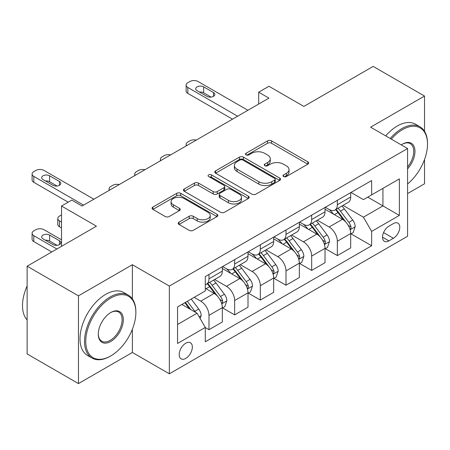 <?xml version="1.0" encoding="UTF-8"?>
<svg xmlns="http://www.w3.org/2000/svg" width="450" height="450" viewBox="0 0 450 450"><rect width="100%" height="100%" fill="white"/><g stroke="black" fill="none" stroke-linecap="round" stroke-linejoin="round"><path stroke-width="0.67" d="M283.59 176.535A1.997 1.153 0 0 0 286.414 176.535L307.828 164.171A2.852 1.648 0 0 0 308.666 163.007A2.852 1.648 0 0 0 307.828 161.843L271.547 140.895A2.852 1.648 0 0 0 267.514 140.895L246.094 153.259A1.997 1.153 0 0 0 245.509 154.074A1.997 1.153 0 0 0 246.094 154.89A1.997 1.153 0 0 0 248.917 154.89L251.691 153.287A9.124 5.265 0 0 1 264.589 153.287L267.615 155.036A9.124 5.265 0 0 1 270.287 158.76A9.124 5.265 0 0 1 267.615 162.484L264.842 164.087A1.997 1.153 0 0 0 264.257 164.897A1.997 1.153 0 0 0 264.842 165.713A1.997 1.153 0 0 0 267.666 165.713L270.439 164.115A9.124 5.265 0 0 1 283.337 164.115L286.363 165.859A9.124 5.265 0 0 1 289.035 169.583A9.124 5.265 0 0 1 286.363 173.306L283.59 174.909A1.997 1.153 0 0 0 283.005 175.725A1.997 1.153 0 0 0 283.59 176.535L283.59 174.909M185.771 358.397A9.293 5.366 120 0 0 191.846 350.207A9.293 5.366 120 0 0 190.423 342.759A9.293 5.366 120 0 0 185.771 343.215A9.293 5.366 120 0 0 179.702 351.405A9.293 5.366 120 0 0 181.125 358.853A9.293 5.366 120 0 0 185.771 358.397M179.016 222.131A2.852 1.648 0 0 0 178.178 223.296A2.852 1.648 0 0 0 179.016 224.46L189.197 230.338A2.852 1.648 0 0 0 193.224 230.338L217.013 216.602A2.852 1.648 0 0 0 217.851 215.438A2.852 1.648 0 0 0 217.013 214.279L180.731 193.326A2.852 1.648 0 0 0 176.698 193.326L152.91 207.062A2.852 1.648 0 0 0 152.072 208.226A2.852 1.648 0 0 0 152.91 209.391L165.206 216.489A2.852 1.648 0 0 0 169.239 216.489L179.421 210.611A2.852 1.648 0 0 0 180.253 209.447A2.852 1.648 0 0 0 179.421 208.282L173.317 204.761A7.628 4.404 0 0 1 171.084 201.651A7.628 4.404 0 0 1 175.792 197.578A7.628 4.404 0 0 1 184.106 198.534L207.996 212.327A7.628 4.404 0 0 1 210.229 215.438A7.628 4.404 0 0 1 205.521 219.51A7.628 4.404 0 0 1 197.207 218.554L193.224 216.253A2.852 1.648 0 0 0 189.197 216.253L179.016 222.131L179.016 224.46M424.524 131.282L424.524 96.052L373.179 66.409L303.863 106.425L268.948 86.271L258.683 92.199L268.948 98.128L82.058 206.027L71.792 200.098L61.521 206.027L61.521 246.341M132.373 298.884L132.373 264.724L78.463 295.847L27.124 266.203L96.435 226.187L61.521 206.027M132.373 264.724L169.341 286.065L407.576 148.523L407.576 236.267L169.341 373.809L169.341 286.065M424.524 96.052L370.609 127.176L407.576 148.523M251.888 194.141A2.852 1.648 0 0 0 255.921 194.141L279.709 180.405A2.852 1.648 0 0 0 280.547 179.246A2.852 1.648 0 0 0 279.709 178.082L243.422 157.129A2.852 1.648 0 0 0 239.389 157.129L215.606 170.865A2.852 1.648 0 0 0 214.768 172.029A2.852 1.648 0 0 0 215.606 173.194L251.888 194.141M209.447 176.968A1.997 1.153 0 0 1 211.472 177.249L211.472 174.881L248.361 196.178A2.852 1.648 0 0 1 249.199 197.342A2.852 1.648 0 0 1 248.361 198.506L224.572 212.237A2.852 1.648 0 0 1 220.545 212.237L184.258 191.289L184.258 188.961A2.852 1.648 0 0 0 183.42 190.125A2.852 1.648 0 0 0 184.258 191.289M184.258 188.961L194.439 183.083A2.852 1.648 0 0 1 198.467 183.083L213.182 191.582A2.852 1.648 0 0 0 217.215 191.582L223.971 187.684A2.852 1.648 0 0 0 224.803 186.519A2.852 1.648 0 0 0 223.971 185.355L208.648 176.507A1.997 1.153 0 0 1 208.063 175.691A1.997 1.153 0 0 1 209.295 174.628A1.997 1.153 0 0 1 211.472 174.881M78.463 295.847L78.463 383.591L27.124 353.947L27.124 266.203M407.576 193.579L424.524 183.797L424.524 159.531M393.407 223.577L388.89 226.187A9.006 5.197 120 0 0 383.006 234.118A9.006 5.197 120 0 0 384.39 241.335A9.006 5.197 120 0 0 388.89 240.891L393.407 238.281A9.006 5.197 120 0 0 399.291 230.344A9.006 5.197 120 0 0 397.907 223.132A9.006 5.197 120 0 0 393.407 223.577M351 192.454L363.426 199.626L371.638 194.884L371.638 180.534L205.284 276.581L205.284 290.925L177.559 306.934L177.559 343.451L205.284 327.448L205.284 341.792L371.638 245.751L371.638 231.401L363.426 217.176L343.001 205.386M371.638 194.884L399.364 178.875L399.364 215.398L371.638 231.401M78.463 383.591L132.373 352.468L169.341 373.809M258.683 92.199L258.683 104.057M367.734 197.134L382.933 205.909L382.933 188.359L399.364 178.875M363.426 217.176L382.933 205.909L399.364 215.398M177.559 324.484L197.066 313.217L181.873 304.442M205.284 327.566L208.98 329.698L208.98 315.354A11.616 6.705 -120 0 0 200.768 301.123L194.192 297.326M208.98 329.698L222.328 321.992L222.328 307.642A11.616 6.705 -120 0 0 214.116 293.417L205.284 288.315M222.638 307.941L234.653 314.876L234.653 300.532A11.616 6.705 -120 0 0 226.44 286.301L214.644 279.489M234.653 314.876L248.001 307.17L248.001 292.826A11.616 6.705 -120 0 0 239.788 278.595L222.328 268.515M248.31 293.119L260.325 300.054L260.325 285.711A11.616 6.705 -120 0 0 252.107 271.479L240.317 264.673M260.325 300.054L273.673 292.348L273.673 278.004A11.616 6.705 -120 0 0 265.461 263.773L248.001 253.693M273.983 278.297L285.998 285.233L285.998 270.889A11.616 6.705 -120 0 0 277.779 256.657L265.984 249.851M285.998 285.233L299.346 277.526L299.346 263.183A11.616 6.705 -120 0 0 291.133 248.951L273.673 238.871M299.655 263.475L311.67 270.416L311.67 256.067A11.616 6.705 -120 0 0 303.452 241.836L291.656 235.029M311.67 270.416L325.018 262.704L325.018 248.361A11.616 6.705 -120 0 0 316.8 234.129L299.346 224.049M325.327 248.653L337.343 255.594L337.343 241.245A11.616 6.705 -120 0 0 329.124 227.014L317.329 220.208M337.343 255.594L350.691 247.882L350.691 233.539A11.616 6.705 -120 0 0 342.473 219.308L325.018 209.227M325.327 207.276L329.124 209.469A11.616 6.705 -120 0 0 334.935 210.043A11.616 6.705 -120 0 0 337.343 204.722L337.343 200.334M299.655 222.092L303.452 224.291A11.616 6.705 -120 0 0 309.262 224.865A11.616 6.705 -120 0 0 311.67 219.544L311.67 215.156M273.983 236.914L277.779 239.107A11.616 6.705 -120 0 0 283.59 239.687A11.616 6.705 -120 0 0 285.998 234.366L285.998 229.978M248.31 251.736L252.107 253.929A11.616 6.705 -120 0 0 257.918 254.509A11.616 6.705 -120 0 0 260.325 249.188L260.325 244.8M222.638 266.558L226.44 268.751A11.616 6.705 -120 0 0 232.245 269.331A11.616 6.705 -120 0 0 234.653 264.009L234.653 259.622M351 233.837L371.638 245.751M334.935 210.043L348.283 202.337A11.616 6.705 -120 0 0 350.691 197.016L350.691 192.628M309.262 224.865L322.611 217.159A11.616 6.705 -120 0 0 325.018 211.838L325.018 207.45M283.59 239.687L296.938 231.981A11.616 6.705 -120 0 0 299.346 226.659L299.346 222.272M257.918 254.509L271.266 246.803A11.616 6.705 -120 0 0 273.673 241.481L273.673 237.094M232.245 269.331L245.593 261.619A11.616 6.705 -120 0 0 248.001 256.303L248.001 251.916M205.284 284.619A11.616 6.705 -120 0 0 206.572 284.153L219.926 276.441A11.616 6.705 -120 0 0 222.328 271.125L222.328 266.738M206.572 284.153A11.616 6.705 -120 0 0 208.98 278.831L208.98 274.444M197.066 313.217L205.284 327.448M132.373 352.468L132.373 329.254M284.389 176.822L286.363 175.68A9.124 5.265 0 0 0 289.035 171.956L289.035 169.583M270.287 158.76L270.287 161.134A9.124 5.265 0 0 1 267.615 164.857L265.641 165.994M307.794 164.194L271.547 143.263A2.852 1.648 0 0 0 267.514 143.263L246.893 155.171M279.669 180.428L243.422 159.502A2.852 1.648 0 0 0 239.389 159.502L215.64 173.216M274.669 180.056A1.997 1.153 0 0 0 275.254 179.246A1.997 1.153 0 0 0 274.669 178.431L242.82 160.042A1.997 1.153 0 0 0 239.996 160.042L237.071 161.73A9.124 5.265 0 0 0 234.399 165.454A9.124 5.265 0 0 0 237.071 169.178L258.846 181.744A9.124 5.265 0 0 0 271.744 181.744L274.669 180.056L274.669 182.43A1.997 1.153 0 0 0 275.254 181.614L275.254 179.246M234.399 165.454L234.399 167.822A9.124 5.265 0 0 0 237.071 171.546L237.071 169.178M274.669 182.43L271.744 184.118A9.124 5.265 0 0 1 258.846 184.118L237.071 171.546M184.292 191.312L194.439 185.456L194.439 183.083M224.803 186.519L224.803 188.888A2.852 1.648 0 0 1 223.971 190.052L217.215 193.95A2.852 1.648 0 0 1 213.182 193.95L198.467 185.456A2.852 1.648 0 0 0 194.439 185.456M211.472 177.249L248.321 198.529M228.454 200.396A7.628 4.404 0 0 0 236.768 201.352A7.628 4.404 0 0 0 241.476 197.286A7.628 4.404 0 0 0 239.243 194.169L230.822 189.309A2.852 1.648 0 0 0 226.794 189.309L220.039 193.208A2.852 1.648 0 0 0 219.206 194.372A2.852 1.648 0 0 0 220.039 195.536L228.454 200.396L228.454 202.77A7.628 4.404 0 0 0 236.768 203.721A7.628 4.404 0 0 0 241.476 199.654L241.476 197.286M219.206 194.372L219.206 196.746A2.852 1.648 0 0 0 220.039 197.91L220.039 195.536M228.454 202.77L220.039 197.91M210.229 215.438L210.229 217.811A7.628 4.404 0 0 1 205.521 221.878A7.628 4.404 0 0 1 197.207 220.928L193.224 218.627A2.852 1.648 0 0 0 189.197 218.627L179.055 224.482M171.084 201.651L171.084 204.019A7.628 4.404 0 0 0 173.317 207.135L173.317 204.761M179.381 210.634L173.317 207.135M216.979 216.624L180.731 195.699A2.852 1.648 0 0 0 176.698 195.699L152.949 209.407M350.691 234.011L353.154 232.588L355.207 226.659A7.695 4.444 -120 0 0 352.749 220.106L344.357 208.901A22.219 12.831 -120 0 0 341.933 205.999M333.591 214.178A22.219 12.831 -120 0 0 329.04 209.419M349.988 229.297L350.882 228.33L351.051 226.986A7.695 4.444 -120 0 0 348.851 222.356L340.459 211.157A22.219 12.831 -120 0 0 338.034 208.254M335.964 209.447A18.444 10.648 60 0 1 338.991 212.889L346.095 222.368M335.571 209.678A22.219 12.831 60 0 1 337.995 212.58L343.569 220.028M196.256 140.096A5.811 3.353 0 0 0 189.883 140.816L187.824 141.998A5.811 3.353 0 0 0 186.126 144.371A5.811 3.353 0 0 0 186.587 145.682M237.628 116.207L187.824 87.457A5.811 3.353 -0 0 1 186.126 85.084A5.811 3.353 -0 0 1 187.824 82.71L189.883 81.529A5.811 3.353 -0 0 1 198.096 81.529L247.899 110.278M186.126 85.084L186.126 91.013A5.811 3.353 180 0 0 187.824 93.386L232.498 119.171M197.066 90.658A4.646 2.683 180 0 1 195.711 88.763A4.646 2.683 180 0 1 198.579 86.282A4.646 2.683 180 0 1 203.642 86.861L213.497 92.554A4.646 2.683 180 0 1 214.858 94.449A4.646 2.683 180 0 1 211.989 96.93A4.646 2.683 180 0 1 206.927 96.351L197.066 90.658M199.485 92.053A4.646 2.683 180 0 1 203.642 92.79L211.084 97.087M325.018 248.833L327.482 247.41L329.535 241.481A7.695 4.444 -120 0 0 327.077 234.928L318.69 223.723A22.219 12.831 -120 0 0 316.266 220.821M307.918 228.999A22.219 12.831 -120 0 0 303.368 224.241M324.315 244.119L325.209 243.152L325.378 241.808A7.695 4.444 -120 0 0 323.179 237.178L314.786 225.979A22.219 12.831 -120 0 0 312.362 223.076M310.292 224.269A18.444 10.648 60 0 1 313.318 227.711L320.423 237.189M309.898 224.499A22.219 12.831 60 0 1 312.322 227.402L317.897 234.849M170.584 154.918A5.811 3.353 0 0 0 164.211 155.638L162.157 156.819A5.811 3.353 0 0 0 160.453 159.193A5.811 3.353 0 0 0 160.914 160.504M299.346 263.655L301.809 262.232L303.863 256.303A7.695 4.444 -120 0 0 301.404 249.75L293.017 238.545A22.219 12.831 -120 0 0 290.593 235.643M282.246 243.821A22.219 12.831 -120 0 0 277.695 239.062M298.642 258.941L299.537 257.974L299.706 256.629A7.695 4.444 -120 0 0 297.506 252L289.114 240.801A22.219 12.831 -120 0 0 286.689 237.898M284.619 239.091A18.444 10.648 60 0 1 287.651 242.533L294.75 252.011M284.226 239.321A22.219 12.831 60 0 1 286.65 242.224L292.23 249.671M144.911 169.74A5.811 3.353 0 0 0 138.538 170.454L136.485 171.641A5.811 3.353 0 0 0 134.781 174.015A5.811 3.353 0 0 0 135.242 175.32M273.673 278.477L276.137 277.054L278.19 271.125A7.695 4.444 -120 0 0 275.738 264.572L267.345 253.367A22.219 12.831 -120 0 0 264.921 250.464M256.573 258.643A22.219 12.831 -120 0 0 252.023 253.884M272.97 273.763L273.87 272.796L274.039 271.451A7.695 4.444 -120 0 0 271.834 266.822L263.441 255.623A22.219 12.831 -120 0 0 261.017 252.72M258.947 253.912A18.444 10.648 60 0 1 261.979 257.355L269.077 266.833M258.553 254.143A22.219 12.831 60 0 1 260.977 257.046L266.558 264.493M119.239 184.562A5.811 3.353 0 0 0 112.866 185.276L110.812 186.463A5.811 3.353 0 0 0 109.108 188.837A5.811 3.353 0 0 0 109.569 190.142M248.001 293.299L250.464 291.876L252.518 285.947A7.695 4.444 -120 0 0 250.065 279.394L241.672 268.189A22.219 12.831 -120 0 0 239.248 265.286M230.901 273.465A22.219 12.831 -120 0 0 226.35 268.706M247.303 288.585L248.197 287.618L248.366 286.273A7.695 4.444 -120 0 0 246.161 281.644L237.769 270.444A22.219 12.831 -120 0 0 235.344 267.542M233.28 268.734A18.444 10.648 60 0 1 236.306 272.177L243.405 281.655M232.881 268.965A22.219 12.831 60 0 1 235.305 271.868L240.885 279.315M407.576 183.954A35.432 20.458 120 0 0 427.5 144.135A35.432 20.458 120 0 0 402.446 129.668A35.432 20.458 120 0 0 391.298 139.123M390.223 138.499A36.304 20.959 -60 0 1 401.827 128.599A36.304 20.959 -60 0 1 419.979 126.804A36.304 20.959 -60 0 1 427.5 143.421L427.5 144.135M401.265 144.877A17.719 10.226 -60 0 1 402.446 144.135L402.446 144.135A17.719 10.226 -60 0 1 414.692 148.494A17.719 10.226 -60 0 1 407.576 168.829M385.706 135.894A36.304 20.959 -60 0 1 397.311 125.994A36.304 20.959 -60 0 1 415.463 124.194L419.979 126.804M407.576 166.967A16.847 9.726 120 0 0 410.248 143.657A16.847 9.726 120 0 0 402.131 144.321M110.194 356.259L110.812 355.905A35.432 20.458 120 0 0 135.866 312.508A35.432 20.458 120 0 0 110.812 298.041A35.432 20.458 120 0 0 85.753 341.438A35.432 20.458 120 0 0 110.812 355.905L110.194 356.259A36.304 20.959 -60 0 1 92.042 358.059A36.304 20.959 -60 0 1 86.479 328.967A36.304 20.959 -60 0 1 110.194 296.972A36.304 20.959 -60 0 1 128.346 295.178A36.304 20.959 -60 0 1 135.866 311.794L135.866 312.508M110.812 341.438A17.719 10.226 -60 0 1 98.286 334.204A17.719 10.226 -60 0 1 110.812 312.508L110.812 312.508A17.719 10.226 -60 0 1 123.339 319.742A17.719 10.226 -60 0 1 110.812 341.438M98.286 333.844A16.847 9.726 120 0 0 101.773 341.207A16.847 9.726 120 0 0 110.194 340.369A16.847 9.726 120 0 0 121.202 325.524A16.847 9.726 120 0 0 118.62 312.03A16.847 9.726 120 0 0 110.498 312.688M92.042 358.059L87.525 355.449A36.304 20.959 -60 0 1 81.962 326.357A36.304 20.959 -60 0 1 105.677 294.362A36.304 20.959 -60 0 1 123.829 292.567L128.346 295.178M27.124 319.928A36.304 20.959 -60 0 1 27.124 285.992M222.328 308.121L224.792 306.697L226.845 300.769A7.695 4.444 -120 0 0 224.393 294.216L216 283.011A22.219 12.831 -120 0 0 213.576 280.108M61.521 222.036L59.468 220.849L59.468 226.778A5.811 3.353 180 0 1 57.769 224.409L57.769 218.481A5.811 3.353 0 0 0 59.468 220.849M61.521 227.964L59.468 226.778M221.631 303.407L222.525 302.439L222.694 301.095A7.695 4.444 -120 0 0 220.489 296.466L212.096 285.266A22.219 12.831 -120 0 0 209.672 282.364M207.607 283.556A18.444 10.648 60 0 1 210.634 286.999L217.732 296.477M207.208 283.781A22.219 12.831 60 0 1 209.632 286.689L215.213 294.137M61.521 214.92L59.468 216.107A5.811 3.353 0 0 0 57.769 218.481M200.149 318.555L201.178 315.591A7.695 4.444 -120 0 0 198.72 309.037L191.233 299.042M56.897 249.013L33.795 235.671A5.811 3.353 0 0 1 32.096 233.303A5.811 3.353 0 0 1 33.795 230.929L35.848 229.742A5.811 3.353 0 0 1 44.066 229.742L61.521 239.822M51.767 251.977L33.795 241.599A5.811 3.353 180 0 1 32.096 239.231L32.096 233.303M57.049 245.301L49.607 241.009A4.646 2.683 0 0 0 45.456 240.272M195.519 312.322A7.695 4.444 -120 0 0 194.816 311.287L187.329 301.292M185.4 302.406L190.783 309.589M184.866 302.715L189.428 308.807M43.037 238.871L52.898 244.564A4.646 2.683 0 0 0 57.96 245.149A4.646 2.683 0 0 0 60.829 242.668A4.646 2.683 0 0 0 59.468 240.773L49.607 235.08A4.646 2.683 0 0 0 44.544 234.495A4.646 2.683 0 0 0 41.676 236.976A4.646 2.683 0 0 0 43.037 238.871M83.599 205.138L33.795 176.383A5.811 3.353 -0 0 1 32.096 174.015A5.811 3.353 -0 0 1 33.795 171.641L35.848 170.454A5.811 3.353 -0 0 1 44.066 170.454L93.87 199.209M32.096 174.015L32.096 179.944A5.811 3.353 180 0 0 33.795 182.312L68.197 202.174M43.037 179.584A4.646 2.683 180 0 1 41.676 177.688A4.646 2.683 180 0 1 44.544 175.213A4.646 2.683 180 0 1 49.607 175.792L59.468 181.485A4.646 2.683 180 0 1 60.829 183.381A4.646 2.683 180 0 1 57.96 185.861A4.646 2.683 180 0 1 52.898 185.276L43.037 179.584M45.456 180.984A4.646 2.683 180 0 1 49.607 181.721L57.049 186.019M200.768 301.123L214.116 293.417M226.44 286.301L239.788 278.595M252.107 271.479L265.461 263.773M277.779 256.657L291.133 248.951M303.452 241.836L316.8 234.129M329.124 227.014L342.473 219.308M337.343 204.722L350.691 197.016M337.343 241.245L350.691 233.539M311.67 256.067L325.018 248.361M311.67 219.544L325.018 211.838M285.998 270.889L299.346 263.183M285.998 234.366L299.346 226.659M260.325 285.711L273.673 278.004M260.325 249.188L273.673 241.481M234.653 300.532L248.001 292.826M234.653 264.009L248.001 256.303M208.98 315.354L222.328 307.642M208.98 278.831L222.328 271.125M383.558 232.594L393.407 238.281M382.522 237.212L388.89 240.891M286.363 175.68L286.363 173.306M264.842 165.713L264.842 164.087M267.615 164.857L267.615 162.484M246.094 154.89L246.094 153.259M267.514 143.263L267.514 140.895M271.547 143.263L271.547 140.895M307.828 164.171L307.828 161.843M215.606 173.194L215.606 170.865M239.389 159.502L239.389 157.129M243.422 159.502L243.422 157.129M279.709 180.405L279.709 178.082M258.846 184.118L258.846 181.744M271.744 184.118L271.744 181.744M198.467 185.456L198.467 183.083M213.182 193.95L213.182 191.582M217.215 193.95L217.215 191.582M223.971 190.052L223.971 187.684M248.361 198.506L248.361 196.178M189.197 218.627L189.197 216.253M193.224 218.627L193.224 216.253M197.207 220.928L197.207 218.554M179.421 210.611L179.421 208.282M152.91 209.391L152.91 207.062M176.698 195.699L176.698 193.326M180.731 195.699L180.731 193.326M217.013 216.602L217.013 214.279M350.117 229.719L355.157 226.811M340.459 211.157L344.357 208.901M334.406 214.65L337.995 212.58M348.851 222.356L352.749 220.106M348.238 225.366L351.051 226.986M187.824 93.386L187.824 87.457M203.642 86.861L203.642 92.79M213.497 92.554L213.497 96.351M324.444 244.541L329.484 241.627M314.786 225.979L318.69 223.723M308.734 229.472L312.322 227.402M323.179 237.178L327.077 234.928M322.566 240.188L325.378 241.808M298.772 259.363L303.812 256.449M289.114 240.801L293.017 238.545M283.061 244.294L286.65 242.224M297.506 252L301.404 249.75M296.893 255.009L299.706 256.629M273.099 274.185L278.139 271.271M263.441 255.623L267.345 253.367M257.389 259.116L260.977 257.046M271.834 266.822L275.738 264.572M271.221 269.831L274.039 271.451M247.427 289.007L252.467 286.093M237.769 270.444L241.672 268.189M231.716 273.938L235.305 271.868M246.161 281.644L250.065 279.394M245.554 284.648L248.366 286.273M221.754 303.829L226.794 300.915M212.096 285.266L216 283.011M206.049 288.759L209.632 286.689M220.489 296.466L224.393 294.216M219.881 299.469L222.694 301.095M33.795 235.671L33.795 241.599M199.176 316.862L201.127 315.737M194.816 311.287L198.72 309.037M49.607 241.009L49.607 235.08M59.468 244.564L59.468 240.773M33.795 182.312L33.795 176.383M49.607 175.792L49.607 181.721M59.468 181.485L59.468 185.276M186.126 144.371L186.126 145.946M160.453 159.193L160.453 160.768M134.781 174.015L134.781 175.59M109.108 188.837L109.108 190.412"/></g></svg>
